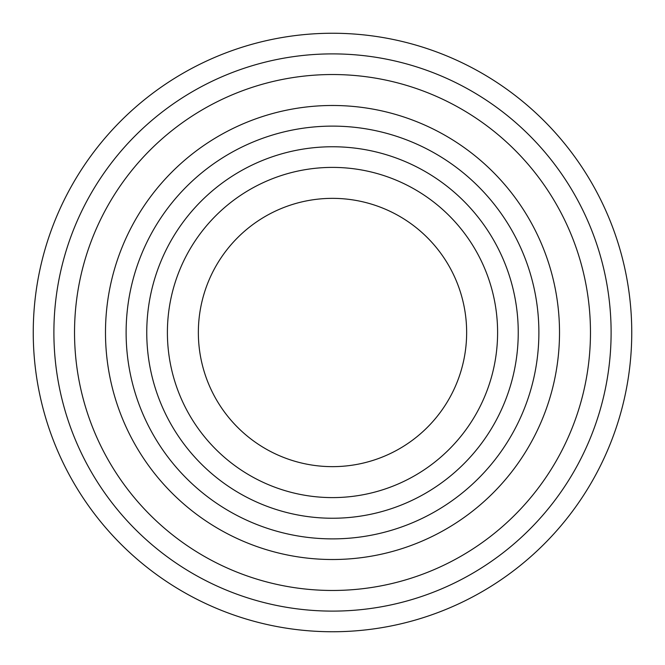 <?xml version="1.0" encoding="UTF-8"?>
<svg xmlns="http://www.w3.org/2000/svg" width="665" height="665" viewBox="0 0 665 665"><rect width="100%" height="100%" fill="white"/><g stroke="black" fill="none" stroke-linecap="round" stroke-linejoin="round"><path stroke-width="1" d="M497.603 332.5A165.103 165.103 0 0 0 332.5 167.397A165.103 165.103 0 0 0 167.397 332.5A165.103 165.103 0 0 0 332.5 497.603A165.103 165.103 0 0 0 497.603 332.5M198.353 332.5A134.147 134.147 0 0 0 332.5 466.647A134.147 134.147 0 0 0 466.647 332.5A134.147 134.147 0 0 0 332.5 198.353A134.147 134.147 0 0 0 198.353 332.5M105.486 332.5A227.014 227.014 0 0 0 332.5 559.514A227.014 227.014 0 0 0 559.514 332.5A227.014 227.014 0 0 0 332.5 105.486A227.014 227.014 0 0 0 105.486 332.5M590.47 332.5A257.97 257.97 0 0 0 332.5 74.53A257.97 257.97 0 0 0 74.53 332.5A257.97 257.97 0 0 0 332.5 590.47A257.97 257.97 0 0 0 590.47 332.5M631.75 332.5A299.25 299.25 0 0 0 332.5 33.25A299.25 299.25 0 0 0 33.25 332.5A299.25 299.25 0 0 0 332.5 631.75A299.25 299.25 0 0 0 631.75 332.5M611.11 332.5A278.61 278.61 0 0 1 332.5 611.11A278.61 278.61 0 0 1 53.89 332.5A278.61 278.61 0 0 1 332.5 53.89A278.61 278.61 0 0 1 611.11 332.5M126.117 332.5A206.383 206.383 0 0 0 332.5 538.883A206.383 206.383 0 0 0 538.883 332.5A206.383 206.383 0 0 0 332.5 126.117A206.383 206.383 0 0 0 126.117 332.5M518.243 332.5A185.743 185.743 0 0 1 332.5 518.243A185.743 185.743 0 0 1 146.757 332.5A185.743 185.743 0 0 1 332.5 146.757A185.743 185.743 0 0 1 518.243 332.5"/></g></svg>
